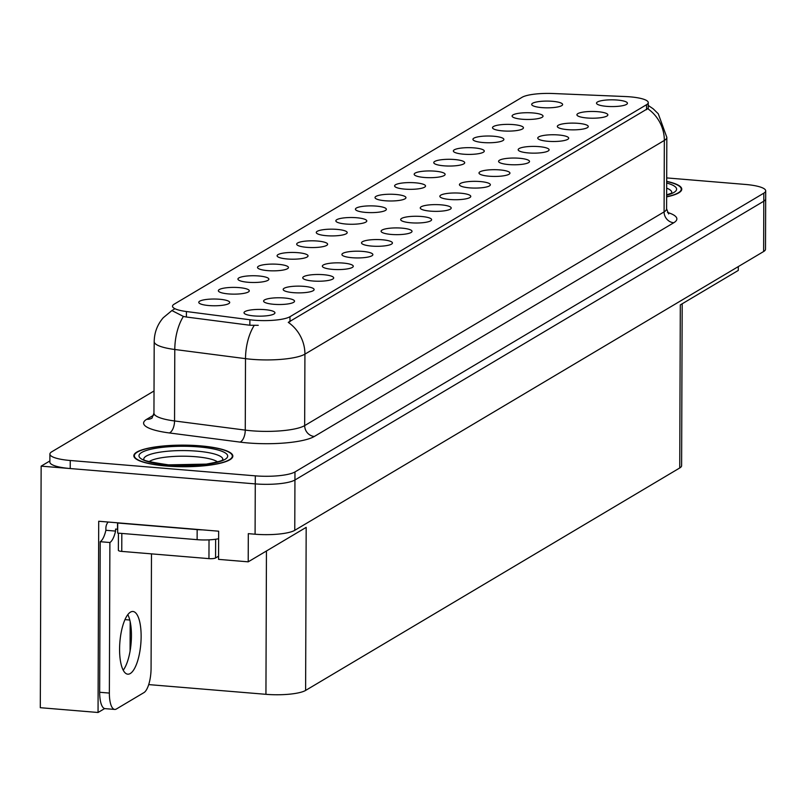 <?xml version="1.0" encoding="UTF-8"?>
<svg xmlns="http://www.w3.org/2000/svg" width="806" height="806" viewBox="0 0 806 806"><rect width="100%" height="100%" fill="white"/><g stroke="black" fill="none" stroke-linecap="round" stroke-linejoin="round"><path stroke-width="1.21" d="M297.867 252.671A15.475 3.375 0.2 0 0 277.234 256.227A15.475 3.375 0.2 0 0 287.268 258.978A15.475 3.375 0.2 0 0 307.902 256.338A15.475 3.375 0.2 0 0 297.867 252.671M552.453 101.304A15.475 3.375 0.2 0 0 531.819 104.851A15.475 3.375 0.2 0 0 541.844 107.611A15.475 3.375 0.2 0 0 562.477 104.961A15.475 3.375 0.2 0 0 552.453 101.304M578.103 123.328A15.475 3.375 0.2 0 0 557.47 126.885A15.475 3.375 0.2 0 0 567.505 129.635A15.475 3.375 0.2 0 0 588.138 126.985A15.475 3.375 0.2 0 0 578.103 123.328M317.453 241.034A15.475 3.375 0.2 0 0 296.82 244.581A15.475 3.375 0.2 0 0 306.854 247.341A15.475 3.375 0.2 0 0 327.478 244.692A15.475 3.375 0.2 0 0 317.453 241.034M519.356 158.258A15.475 3.375 0.2 0 0 498.723 161.815A15.475 3.375 0.2 0 0 508.757 164.565A15.475 3.375 0.2 0 0 529.381 161.925A15.475 3.375 0.2 0 0 519.356 158.258M434.948 171.164A15.475 3.375 0.2 0 0 414.314 174.721A15.475 3.375 0.2 0 0 424.349 177.471A15.475 3.375 0.2 0 0 444.983 174.821A15.475 3.375 0.2 0 0 434.948 171.164M401.862 228.128A15.475 3.375 0.2 0 0 381.228 231.675A15.475 3.375 0.2 0 0 391.253 234.435A15.475 3.375 0.2 0 0 411.886 231.785A15.475 3.375 0.2 0 0 401.862 228.128M493.705 136.234A15.475 3.375 0.2 0 0 473.062 139.781A15.475 3.375 0.2 0 0 483.096 142.541A15.475 3.375 0.2 0 0 503.73 139.891A15.475 3.375 0.2 0 0 493.705 136.234M460.609 193.198A15.475 3.375 0.2 0 0 439.975 196.745A15.475 3.375 0.2 0 0 450.01 199.505A15.475 3.375 0.2 0 0 470.633 196.855A15.475 3.375 0.2 0 0 460.609 193.198M454.534 159.517A15.475 3.375 0.2 0 0 433.9 163.074A15.475 3.375 0.2 0 0 443.935 165.824A15.475 3.375 0.2 0 0 464.558 163.185A15.475 3.375 0.2 0 0 454.534 159.517M421.447 216.482A15.475 3.375 0.2 0 0 400.814 220.038A15.475 3.375 0.2 0 0 410.838 222.788A15.475 3.375 0.2 0 0 431.472 220.139A15.475 3.375 0.2 0 0 421.447 216.482M513.281 124.587A15.475 3.375 0.2 0 0 492.647 128.144A15.475 3.375 0.2 0 0 502.682 130.894A15.475 3.375 0.2 0 0 523.306 128.245A15.475 3.375 0.2 0 0 513.281 124.587M480.195 181.552A15.475 3.375 0.2 0 0 459.561 185.098A15.475 3.375 0.2 0 0 469.586 187.858A15.475 3.375 0.2 0 0 490.219 185.209A15.475 3.375 0.2 0 0 480.195 181.552M239.12 287.611A15.475 3.375 0.2 0 0 218.486 291.157A15.475 3.375 0.2 0 0 228.521 293.918A15.475 3.375 0.2 0 0 249.145 291.268A15.475 3.375 0.2 0 0 239.12 287.611M337.039 229.388A15.475 3.375 0.2 0 0 316.405 232.934A15.475 3.375 0.2 0 0 326.43 235.695A15.475 3.375 0.2 0 0 347.064 233.045A15.475 3.375 0.2 0 0 337.039 229.388M284.367 297.988A15.475 3.375 0.2 0 0 263.733 301.545A15.475 3.375 0.2 0 0 273.758 304.295A15.475 3.375 0.2 0 0 294.392 301.656A15.475 3.375 0.2 0 0 284.367 297.988M395.786 194.458A15.475 3.375 0.2 0 0 375.153 198.004A15.475 3.375 0.2 0 0 385.177 200.765A15.475 3.375 0.2 0 0 405.811 198.115A15.475 3.375 0.2 0 0 395.786 194.458M323.528 274.705A15.475 3.375 0.2 0 0 302.895 278.261A15.475 3.375 0.2 0 0 312.93 281.012A15.475 3.375 0.2 0 0 333.553 278.362A15.475 3.375 0.2 0 0 323.528 274.705M382.276 239.775A15.475 3.375 0.2 0 0 361.642 243.321A15.475 3.375 0.2 0 0 371.677 246.082A15.475 3.375 0.2 0 0 392.3 243.432A15.475 3.375 0.2 0 0 382.276 239.775M415.372 182.811A15.475 3.375 0.2 0 0 394.739 186.357A15.475 3.375 0.2 0 0 404.763 189.118A15.475 3.375 0.2 0 0 425.397 186.468A15.475 3.375 0.2 0 0 415.372 182.811M343.114 263.058A15.475 3.375 0.2 0 0 322.481 266.615A15.475 3.375 0.2 0 0 332.505 269.365A15.475 3.375 0.2 0 0 353.139 266.715A15.475 3.375 0.2 0 0 343.114 263.058M474.119 147.881A15.475 3.375 0.2 0 0 453.486 151.427A15.475 3.375 0.2 0 0 463.51 154.188A15.475 3.375 0.2 0 0 484.144 151.538A15.475 3.375 0.2 0 0 474.119 147.881M441.023 204.835A15.475 3.375 0.2 0 0 420.389 208.391A15.475 3.375 0.2 0 0 430.424 211.142A15.475 3.375 0.2 0 0 451.058 208.502A15.475 3.375 0.2 0 0 441.023 204.835M356.625 217.741A15.475 3.375 0.2 0 0 335.981 221.297A15.475 3.375 0.2 0 0 346.016 224.048A15.475 3.375 0.2 0 0 366.649 221.398A15.475 3.375 0.2 0 0 356.625 217.741M597.689 111.681A15.475 3.375 0.2 0 0 577.056 115.238A15.475 3.375 0.2 0 0 587.09 117.988A15.475 3.375 0.2 0 0 607.714 115.349A15.475 3.375 0.2 0 0 597.689 111.681M362.7 251.412A15.475 3.375 0.2 0 0 342.056 254.968A15.475 3.375 0.2 0 0 352.091 257.719A15.475 3.375 0.2 0 0 372.725 255.079A15.475 3.375 0.2 0 0 362.7 251.412M219.544 299.248A15.475 3.375 0.2 0 0 198.901 302.804A15.475 3.375 0.2 0 0 208.935 305.555A15.475 3.375 0.2 0 0 229.569 302.915A15.475 3.375 0.2 0 0 219.544 299.248M278.292 264.318A15.475 3.375 0.2 0 0 257.658 267.874A15.475 3.375 0.2 0 0 267.683 270.625A15.475 3.375 0.2 0 0 288.316 267.975A15.475 3.375 0.2 0 0 278.292 264.318M264.781 309.635A15.475 3.375 0.2 0 0 244.147 313.191A15.475 3.375 0.2 0 0 254.172 315.942A15.475 3.375 0.2 0 0 274.806 313.292A15.475 3.375 0.2 0 0 264.781 309.635M617.275 100.045A15.475 3.375 0.2 0 0 596.642 103.591A15.475 3.375 0.2 0 0 606.666 106.352A15.475 3.375 0.2 0 0 627.3 103.702A15.475 3.375 0.2 0 0 617.275 100.045M376.2 206.094A15.475 3.375 0.2 0 0 355.567 209.651A15.475 3.375 0.2 0 0 365.602 212.401A15.475 3.375 0.2 0 0 386.225 209.762A15.475 3.375 0.2 0 0 376.2 206.094M303.943 286.352A15.475 3.375 0.2 0 0 283.309 289.898A15.475 3.375 0.2 0 0 293.344 292.659A15.475 3.375 0.2 0 0 313.977 290.009A15.475 3.375 0.2 0 0 303.943 286.352M532.867 112.941A15.475 3.375 0.2 0 0 512.233 116.497A15.475 3.375 0.2 0 0 522.258 119.248A15.475 3.375 0.2 0 0 542.891 116.608A15.475 3.375 0.2 0 0 532.867 112.941M499.78 169.905A15.475 3.375 0.2 0 0 479.137 173.461A15.475 3.375 0.2 0 0 489.171 176.212A15.475 3.375 0.2 0 0 509.805 173.562A15.475 3.375 0.2 0 0 499.78 169.905M258.706 275.964A15.475 3.375 0.2 0 0 238.072 279.511A15.475 3.375 0.2 0 0 248.097 282.271A15.475 3.375 0.2 0 0 268.73 279.622A15.475 3.375 0.2 0 0 258.706 275.964M558.528 134.975A15.475 3.375 0.2 0 0 537.894 138.521A15.475 3.375 0.2 0 0 547.919 141.282A15.475 3.375 0.2 0 0 568.552 138.632A15.475 3.375 0.2 0 0 558.528 134.975M538.942 146.621A15.475 3.375 0.2 0 0 518.308 150.168A15.475 3.375 0.2 0 0 528.333 152.928A15.475 3.375 0.2 0 0 548.967 150.279A15.475 3.375 0.2 0 0 538.942 146.621M629.96 96.831A27.847 6.075 0.2 0 0 625.275 96.539L553.087 93.516A27.847 6.075 0.2 0 0 522.066 97.304L174.207 304.154A27.847 6.075 0.2 0 0 172.514 306.22A27.847 6.075 0.2 0 0 186.418 311.529L249.88 319.75A27.847 6.075 0.2 0 0 289.979 316.708L646.573 104.679A27.847 6.075 0.2 0 0 648.266 102.604A27.847 6.075 0.2 0 0 629.96 96.831M49.881 460.941L41.146 466.14L255.27 483.892A30.94 6.75 0.2 0 0 294.936 479.993L763.796 201.208A30.94 6.75 0.2 0 0 765.67 198.901A30.94 6.75 0.2 0 1 763.796 201.208L294.936 479.993A30.94 6.75 0.2 0 1 255.27 483.892L70.213 468.548A30.94 6.75 0.2 0 1 49.871 462.13L49.901 454.08A30.94 6.75 0.2 0 0 70.243 460.498L255.301 475.842A30.94 6.75 0.2 0 0 294.966 471.943L763.826 193.158A30.94 6.75 0.2 0 0 765.7 190.851A30.94 6.75 0.2 0 0 745.369 184.443L666.693 177.914M104.649 708.565L98.05 712.484L98.715 521.25L218.658 531.194L218.567 559.374L248.208 561.832L248.308 533.653L255.089 534.217A30.94 6.75 0.2 0 0 294.764 530.318L763.625 251.532A30.94 6.75 0.2 0 0 765.499 249.235L765.7 190.851M682.178 303.791L681.614 465.656A30.94 6.75 -179.8 0 1 679.74 467.964L305.615 690.42L306.179 527.366L248.208 561.832M738.296 266.595L738.276 270.433L680.304 304.91L679.74 467.964M98.05 712.484L40.3 707.698L41.146 466.14M305.615 690.42A30.94 6.75 -179.8 0 1 265.94 694.319L148.697 684.596M130.078 651.097L130.179 621.708M200.311 445.849A49.509 10.8 0.2 0 0 133.836 455.763A49.509 10.8 0.2 0 0 166.368 466.019A49.509 10.8 0.2 0 0 232.843 456.105A49.509 10.8 0.2 0 0 200.311 445.849M648.256 105.455L653.182 108.81L658.28 113.797L666.834 137.363A41.257 8.997 -179.8 0 1 664.335 140.425A36.099 33.106 -120.7 0 0 647.681 108.649L288.266 322.36A36.099 33.106 59.3 0 1 304.92 354.146A41.257 8.997 -179.8 0 1 252.026 359.335A41.257 8.997 -179.8 0 1 245.508 358.65L174.791 349.492A41.257 8.997 -179.8 0 1 154.198 341.633L153.946 413.095A41.257 8.997 0.2 0 0 174.549 420.954L245.256 430.112A41.257 8.997 0.2 0 0 251.774 430.797A41.257 8.997 0.2 0 0 304.668 425.608L664.094 211.887A41.257 8.997 0.2 0 0 666.592 208.825L668.648 213.943M173.391 309.645L174.187 309.172M258.242 325.312L249.86 325.241L186.408 317.02L183.405 316.426L172.504 310.874M666.633 196.886A49.509 10.8 0.2 0 0 681.765 189.168A49.509 10.8 0.2 0 0 666.683 181.35M154.027 390.981L51.775 451.783A30.94 6.75 0.2 0 0 49.901 454.08M130.25 673.534A31.454 10.498 94.7 0 0 141.05 640.045A31.454 10.498 94.7 0 0 132.95 611.482A31.454 10.498 94.7 0 0 130.461 612.137A31.454 10.498 94.7 0 0 119.661 645.626A31.454 10.498 94.7 0 0 127.751 674.179A31.454 10.498 94.7 0 0 130.25 673.534M127.811 614.646A31.454 10.498 -85.3 0 1 131.126 642.896A31.454 10.498 -85.3 0 1 123.207 670.219M151.478 553.863L151.075 668.285A20.624 6.881 -85.3 0 1 143.931 692.616L116.366 709.008A20.624 6.881 -85.3 0 1 114.734 709.431A20.624 6.881 -85.3 0 1 109.364 693.079L109.888 542.509L100.206 541.703A20.624 6.881 94.7 0 0 105.888 530.288L105.888 528.273A10.317 9.46 59.3 0 1 108.145 522.036M109.888 542.509A20.624 6.881 -85.3 0 0 115.57 531.094L115.58 529.079L117.515 529.24L117.545 522.812M114.734 709.431L105.042 708.635A20.624 6.881 -85.3 0 1 99.672 692.273L100.206 541.703M202.87 529.885A20.624 4.504 -179.8 0 1 197.158 529.602L117.716 523.013A20.624 4.504 0.2 0 0 118.039 522.852M197.158 529.602L197.127 539.667A20.624 4.504 0.2 0 0 218.638 538.73M115.57 531.094L105.888 530.288M117.716 523.013L117.676 533.088L197.127 539.667M666.683 181.511A48.995 10.69 -179.8 0 1 681.251 189.168A48.995 10.69 -179.8 0 1 666.633 196.735M149.11 461.647A35.696 7.788 -179.8 0 1 195.546 456.71A35.696 7.788 -179.8 0 1 217.529 461.888M200.13 445.95A48.995 10.69 -179.8 0 1 232.329 456.105A48.995 10.69 -179.8 0 1 166.55 465.918A48.995 10.69 -179.8 0 1 134.35 455.763A48.995 10.69 -179.8 0 1 200.13 445.95M118.432 533.149L118.371 550.337A5.158 1.128 0.2 0 0 121.756 551.405L208.956 558.629A5.158 1.128 0.2 0 0 215.565 557.984L218.577 556.19M763.625 251.532L763.826 193.158M294.764 530.318L294.966 471.943M255.089 534.217L255.301 475.842M265.94 694.319L266.443 550.992M186.418 311.529L186.408 317.02M249.88 319.75L249.86 325.241M289.979 316.708L289.969 321.725M646.573 104.679L646.563 109.687M124.98 619.623L129.786 620.026M314.32 436.469A10.317 9.46 59.3 0 1 304.668 425.608L304.92 354.146L664.335 140.425L664.094 211.887A10.317 9.46 59.3 0 0 673.745 222.758L314.32 436.469A51.564 11.254 -179.8 0 1 248.208 442.968A51.564 11.254 -179.8 0 1 240.057 442.111L169.351 432.953A51.564 11.254 -179.8 0 1 146.722 419.281L153.664 415.161M172.162 310.34L172.504 310.139A36.099 33.106 -120.7 0 0 172.162 310.34L163.245 317.745C157.361 324.596 154.339 332.556 154.198 341.633M183.405 316.426A36.099 17.611 97.4 0 0 174.791 349.492L174.549 420.954A10.317 5.038 -82.6 0 1 169.351 432.953M254.202 325.443A36.099 17.611 97.4 0 0 245.508 358.65L245.256 430.112A10.317 5.038 -82.6 0 1 240.057 442.111M667.459 212.401A51.564 11.254 -179.8 0 1 673.745 222.758M70.243 460.498L70.213 468.548M151.901 418.163A10.317 9.46 59.3 0 1 146.722 419.281M109.364 693.079L99.672 692.273M666.663 188.151A39.514 8.624 -179.8 0 1 671.741 192.745M666.673 183.012A44.35 9.672 -179.8 0 1 666.633 195.223M143.841 459.41A39.514 8.624 -179.8 0 1 196.876 451.148A39.514 8.624 -179.8 0 1 222.809 459.682M198.538 446.897A44.35 9.672 -179.8 0 1 225.005 459.39A44.35 9.672 -179.8 0 1 168.142 464.971A44.35 9.672 -179.8 0 1 141.675 452.478A44.35 9.672 -179.8 0 1 198.538 446.897M208.956 558.629L209.026 539.859M215.565 557.984L215.635 539.254M121.756 551.405L121.817 533.431M648.266 102.604L648.236 109.042M666.834 137.363L666.592 208.825M153.946 413.095L152.032 418.082M671.63 193.128L666.633 194.901M681.251 189.168L681.241 190.73M222.708 460.065L223.01 459.521C221.005 459.511 228.179 460.135 206.306 464.115L168.545 464.861C150.279 462.16 141.977 460.286 143.639 459.239L143.942 459.793M232.329 456.105L232.319 457.657M134.35 455.763L134.34 457.314"/></g></svg>

